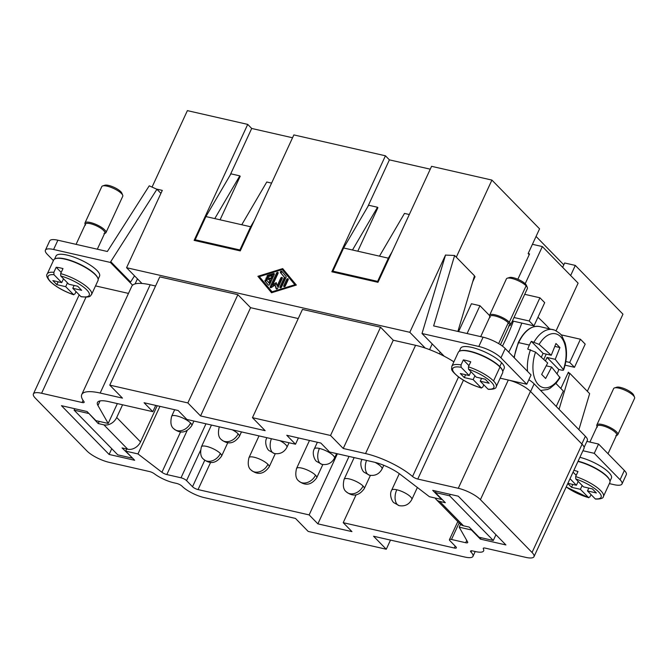 <?xml version="1.0" encoding="UTF-8"?>
<svg xmlns="http://www.w3.org/2000/svg" width="668" height="668" viewBox="0 0 668 668"><rect width="100%" height="100%" fill="white"/><g stroke="black" fill="none" stroke-linecap="round" stroke-linejoin="round"><path stroke-width="1" d="M502.428 346.133A207.439 159.468 -44.3 0 0 513.375 321.166M541.397 357.038L543.076 353.397L531.31 341.348L539.126 344.387L551.259 355.259L555.951 343.511A145.682 41.374 -155.2 0 1 559.918 347.569L555.225 359.326L563.633 369.938C566.881 360.403 567.374 351.41 565.103 342.96L561.972 336.121C561.688 334.76 559.25 332.756 554.64 330.109L539.468 326.527A31.095 17.819 102.8 0 0 518.66 342.626L518.251 342.659C524.213 330.743 531.285 325.374 539.468 326.527M539.126 344.387A27.597 15.815 102.8 0 1 560.611 336.697A27.597 15.815 102.8 0 1 563.475 369.304C563.967 370.197 563.333 370.473 561.588 370.13L558.824 369.504L547.05 357.455L545.489 360.829M549.564 328.831A217.96 61.907 -155.2 0 0 537.957 317.233M521.817 323.095A217.96 167.559 135.7 0 1 508.732 352.128M540.629 390.488L547.593 389.486L550.073 388.275L556.102 383.207L560.034 377.729L551.651 367.058L545.631 378.505A145.682 41.374 -155.2 0 0 541.656 374.439L547.685 362.991L535.552 352.119L527.737 349.08A31.095 17.819 -77.2 0 1 529.382 345.072A31.095 17.819 -77.2 0 1 531.31 341.348M586.888 441.381L598.561 444.045L594.269 453.321L620.079 479.733A17.769 5.043 24.8 0 1 622.108 483.674A17.769 5.043 24.8 0 1 613.825 484.626L609.366 483.607M626.4 474.389A17.769 5.043 -155.2 0 0 624.371 470.456L620.079 479.733M505.233 348.546A17.769 5.043 -155.2 0 0 483.098 337.181L478.806 346.467A17.769 5.043 24.8 0 1 500.95 357.831L526.76 384.242L531.052 374.965L505.233 348.546L500.95 357.831M616.723 387.223A9.769 2.772 24.8 0 1 624.505 388.718A9.769 2.772 24.8 0 1 632.638 393.669A9.769 2.772 24.8 0 1 633.648 395.055L634.533 397.176M613.583 388.709A11.548 3.282 24.8 0 1 614.552 387.908A11.548 3.282 24.8 0 1 623.753 389.703A11.548 3.282 24.8 0 1 633.347 395.539A11.548 3.282 24.8 0 1 634.483 397.051A11.548 3.282 24.8 0 1 634.55 398.37M597.342 427.094L596.9 426.034A11.548 3.282 24.8 0 1 596.791 425.057A11.548 3.282 24.8 0 1 605.125 425.357A11.548 3.282 24.8 0 1 616.547 431.879A11.548 3.282 24.8 0 1 617.758 434.718A11.548 3.282 24.8 0 1 616.881 435.302A11.548 3.282 24.8 0 1 616.472 435.394M589.902 442.066L597.284 426.075A10.663 3.031 24.8 0 1 605.125 426.535A10.663 3.031 24.8 0 1 615.487 432.497A10.663 3.031 24.8 0 1 616.597 435.11M578.112 461.187A23.99 6.814 24.8 0 1 607.02 476.292A23.99 6.814 24.8 0 1 609.592 479.958M579.899 457.321A23.99 6.814 24.8 0 1 608.798 472.426A23.99 6.814 24.8 0 1 611.412 478.113L610.001 481.177M591.021 494.562L589.969 496.85L588.45 497.576A22.654 6.438 24.8 0 1 566.23 486.897M577.995 461.438A24.432 6.939 24.8 0 1 607.195 476.76A24.432 6.939 24.8 0 1 609.851 482.555L603.421 496.474C603.363 498.261 600.774 499.13 595.664 499.079M566.188 486.997L588.75 497.76L580.383 489.318L582.154 485.486M573.887 470.33A24.432 6.939 24.8 0 1 577.97 471.525L575.649 476.551L575.758 478.939A22.654 6.438 24.8 0 1 598.628 491.899A22.654 6.438 24.8 0 1 595.23 498.871L595.672 499.088M483.799 384.843L482.747 387.131L481.227 387.866L473.161 379.608L474.931 375.767M481.545 388.05L481.227 387.866A22.654 6.438 -155.2 0 1 455.2 373.93A22.654 6.438 -155.2 0 1 461.12 367.283L461.029 364.92L463.358 359.893A24.432 6.939 24.8 0 1 470.748 361.814L468.427 366.841L468.535 369.229L476.284 377.161L485.16 379.182L489.135 383.248L480.259 381.219L488.007 389.152A22.654 6.438 -155.2 0 0 491.406 382.188A22.654 6.438 -155.2 0 0 468.535 369.229M488.007 389.152L488.45 389.369C493.535 389.411 496.124 388.542 496.199 386.755L502.628 372.836M134.518 275.851L130.594 281.996L110.738 261.681L156.938 189.278L149.24 185.829L107.348 251.494L57.882 240.213A17.769 5.043 -155.2 0 0 49.875 240.597M53.407 260.587L47.345 254.383A17.769 5.043 24.8 0 1 45.591 249.874A17.769 5.043 24.8 0 1 53.599 249.49L110.387 262.44L110.738 261.681M101.736 186.714A11.548 3.282 24.8 0 1 102.705 185.921A11.548 3.282 24.8 0 1 111.898 187.708A11.548 3.282 24.8 0 1 121.492 193.545A11.548 3.282 24.8 0 1 122.636 195.064A11.548 3.282 24.8 0 1 122.753 196.283L105.962 232.631M102.663 185.929L104.851 185.228A9.769 2.772 24.8 0 1 112.633 186.714A9.769 2.772 24.8 0 1 120.791 191.674A9.769 2.772 24.8 0 1 121.801 193.06L122.687 195.181M85.112 224.164A11.548 3.282 24.8 0 1 84.945 223.062A11.548 3.282 24.8 0 1 93.278 223.362A11.548 3.282 24.8 0 1 104.701 229.892A11.548 3.282 24.8 0 1 105.911 232.723A11.548 3.282 24.8 0 1 105.076 233.291A11.548 3.282 24.8 0 1 104.625 233.399M85.395 224.197A10.663 3.031 24.8 0 1 93.086 224.473A10.663 3.031 24.8 0 1 103.632 230.502A10.663 3.031 24.8 0 1 104.792 233.032L97.319 249.206M54.601 259.059L56.012 256.003A23.99 6.814 24.8 0 1 73.647 257.021A23.99 6.814 24.8 0 1 96.952 270.431A23.99 6.814 24.8 0 1 99.565 276.109M55.786 258.574A23.99 6.814 24.8 0 1 74.808 261.998A23.99 6.814 24.8 0 1 95.165 274.298A23.99 6.814 24.8 0 1 97.745 277.963M76.043 291.624L74.983 293.903L73.447 294.613A22.654 6.438 24.8 0 1 50.576 281.654A22.654 6.438 24.8 0 1 53.966 274.682L53.857 272.293L56.187 267.267L61.214 272.419M53.857 272.293A24.432 6.939 24.8 0 0 47.211 273.989L53.64 260.069A24.432 6.939 24.8 0 1 71.601 261.104A24.432 6.939 24.8 0 1 95.34 274.765A24.432 6.939 24.8 0 1 98.004 280.56L91.566 294.479C89.93 295.899 91.558 297.736 81.212 296.751M56.187 267.267A24.432 6.939 24.8 0 1 62.984 268.586L60.663 273.613L60.746 275.976A22.654 6.438 24.8 0 1 86.782 289.904A22.654 6.438 24.8 0 1 80.861 296.559L81.229 296.751M47.211 273.989C45.917 275.224 46.919 277.746 50.225 281.554C55.953 286.864 63.786 291.281 73.73 294.797L65.689 286.681L67.468 282.848M270.089 279.967L266.398 279.124A0.927 0.71 135.7 0 1 267.142 277.512L270.841 278.356L272.135 275.542L267.843 276.869A0.927 0.71 135.7 0 1 267.751 275.308L273.471 273.529A0.927 0.71 135.7 0 1 274.264 274.481L269.63 284.51A0.927 0.71 135.7 0 1 268.194 284.96L265.046 281.161A0.927 0.71 135.7 0 1 266.432 279.934L268.795 282.781L270.089 279.967L270.891 280.777L269.588 283.591L268.795 282.781M266.958 280.568A0.927 0.71 -44.3 0 0 265.839 281.971L268.461 285.136M274.314 274.331A0.927 0.71 -44.3 0 0 274.272 274.348L268.544 276.118A0.927 0.71 -44.3 0 0 267.793 276.886M272.135 275.542L272.928 276.352L271.634 279.166L267.935 278.322A0.927 0.71 -44.3 0 0 266.749 279.199M270.841 278.356L271.634 279.166M288.192 279.717L285.278 286.029A0.927 0.71 135.7 0 1 283.791 285.687L286.714 279.374A0.927 0.71 135.7 0 1 288.192 279.717M288.25 279.558A0.927 0.71 -44.3 0 0 287.507 280.193L284.593 286.505A0.927 0.71 -44.3 0 0 284.535 286.656M295.49 285.328L282.272 269.53L259.376 276.627L272.569 292.434M271.968 291.824L294.864 284.727L282.272 269.53M294.864 284.727L295.465 285.336M282.698 268.603L296.35 285.061L271.542 292.759L257.89 276.293L282.698 268.603M283.399 269.446L282.472 269.73M259.543 276.836L258.691 277.103L271.634 292.726M257.89 276.293L258.691 277.103M286.046 276.402A0.927 0.71 135.7 0 1 286.096 277.178L281.462 287.207A0.927 0.71 135.7 0 1 279.976 286.873L284.401 277.312L280.46 272.561A0.927 0.71 135.7 0 1 281.846 271.333L286.046 276.402M282.372 271.968A0.927 0.71 -44.3 0 0 281.253 273.371L285.194 278.122L280.777 287.683A0.927 0.71 -44.3 0 0 280.719 287.833M284.401 277.312L285.194 278.122M282.33 278.214A0.927 0.71 -44.3 0 0 281.587 278.84L277.955 286.714L277.162 285.896L280.794 278.03A0.927 0.71 135.7 0 1 282.272 278.364L277.646 288.392A0.927 0.71 135.7 0 1 276.101 288.626L275.091 285.069L271.3 287.532A0.927 0.71 135.7 0 1 270.248 286.706L276.602 272.961A0.927 0.71 135.7 0 1 278.08 273.296L272.719 284.885L276.226 282.614L277.162 285.896M276.544 283.733L273.513 285.704L272.719 284.885M278.13 273.145A0.927 0.71 -44.3 0 0 277.395 273.771L271.041 287.516A0.927 0.71 -44.3 0 0 270.983 287.674M275.091 285.069L276.786 289.044M456.294 257.18L491.915 180.084L431.578 166.324L377.979 282.314L331.837 271.784L385.436 155.794L293.862 134.911L240.263 250.901L194.121 240.38L247.719 124.39L187.382 110.629L152.053 187.09M156.421 189.044L162.299 190.388L126.569 267.709L409.81 332.305L445.539 254.976L446.124 255.118M356.027 494.955L343.218 522.685L454.315 548.019A4.442 1.261 -155.2 0 0 456.386 547.777A4.442 1.261 -155.2 0 0 455.877 546.791L449.923 540.696A4.442 1.261 24.8 0 1 449.48 539.569A4.442 1.261 24.8 0 1 451.485 539.477L465.68 542.717A4.442 1.261 24.8 0 0 467.725 542.55A4.442 1.261 24.8 0 0 467.642 541.99L459.2 527.186L471.433 529.975L480.367 539.118L505.926 544.946L458.273 496.182L432.714 490.354L441.648 499.497L429.415 496.708L400.349 474.447A23.99 6.814 -155.2 0 0 373.888 462.097L329.575 451.994L320.84 443.051L286.764 435.277L295.506 444.22L298.404 437.932M295.506 444.22L186.89 419.454L178.156 410.511L144.079 402.737L152.822 411.68L155.719 405.392M343.218 522.685L351.952 531.619L317.885 523.854L349.03 456.428M317.885 523.854L309.142 514.911L337.39 453.772M126.569 267.709L141.975 283.474A39.98 11.356 24.8 0 1 150.191 284.785L100.167 393.043L122.469 398.128L109.769 385.127L187.85 402.929L200.559 415.939L265.154 430.668L252.454 417.667L330.535 435.478L343.243 448.478L365.546 453.564A39.98 11.356 24.8 0 1 412.548 476.501A4.442 1.261 -155.2 0 0 417.767 479.048L458.281 488.291A17.769 5.043 24.8 0 1 480.426 499.656L532.045 552.486A17.769 5.043 24.8 0 1 533.799 556.987A17.769 5.043 24.8 0 1 525.791 557.371L485.327 548.144A4.442 1.261 -155.2 0 0 483.265 548.353A4.442 1.261 -155.2 0 0 483.348 548.829A17.769 5.043 24.8 0 1 483.498 551.117A17.769 5.043 24.8 0 1 475.441 551.576L472.602 550.925A4.442 1.261 -155.2 0 0 470.531 551.167A4.442 1.261 -155.2 0 0 471.04 552.144A17.769 5.043 24.8 0 1 472.785 556.653A17.769 5.043 24.8 0 1 464.786 557.037L373.562 536.237L386.271 549.238L308.182 531.427L295.481 518.426L204.258 497.618A17.769 5.043 -155.2 0 1 182.122 486.254A4.442 1.261 24.8 0 0 176.586 483.415L173.747 482.772A17.769 5.043 -155.2 0 1 154.4 473.812A4.442 1.261 24.8 0 0 149.557 471.566L109.101 462.34A17.769 5.043 -155.2 0 1 86.957 450.975L35.329 398.153A17.769 5.043 -155.2 0 1 33.4 393.928A17.769 5.043 -155.2 0 1 41.591 393.26L82.097 402.503A4.442 1.261 24.8 0 0 84.151 402.328A4.442 1.261 24.8 0 0 83.909 401.551A39.98 11.356 -155.2 0 1 81.746 394.563L131.771 286.296M100.167 393.043A39.98 11.356 -155.2 0 0 81.746 394.563M210.545 462.523L198.045 489.577L309.142 514.911M198.045 489.577A4.442 1.261 24.8 0 1 192.518 486.73L186.556 480.634A4.442 1.261 -155.2 0 0 181.02 477.795L166.825 474.556A4.442 1.261 24.8 0 1 161.923 472.268L137.967 453.923L125.726 451.134L134.66 460.277L109.109 454.449L61.456 405.685L87.007 411.513L95.942 420.656L108.183 423.445L97.945 405.484A23.99 6.814 24.8 0 1 97.453 402.487A23.99 6.814 24.8 0 1 108.508 401.577L152.822 411.68M343.243 448.478L393.268 340.221L415.571 345.306A39.98 11.356 24.8 0 1 425.215 348.07L409.81 332.305M200.559 415.939L250.584 307.681L237.875 294.671L159.786 276.869L109.769 385.127M390.496 540.095L386.271 549.238M393.268 340.221L380.56 327.211L330.535 435.478M380.56 327.211L302.47 309.409L252.454 417.667M481.027 537.69L480.367 539.118M460.519 524.313L459.2 527.186M500.165 378.18L508.306 380.034A17.769 5.043 24.8 0 1 530.442 391.398L582.07 444.22A17.769 5.043 24.8 0 1 583.999 448.437L533.982 556.695M587.339 391.273L622.96 314.177L575.307 265.413L564.66 262.983L562.648 267.334M527.428 288.442A11.548 3.282 -155.2 0 0 527.261 287.34A11.548 3.282 -155.2 0 0 526.125 285.82A11.548 3.282 -155.2 0 0 516.481 279.967A11.548 3.282 -155.2 0 0 507.288 278.205A11.548 3.282 -155.2 0 0 506.461 278.781M509.25 325.675A11.548 3.282 -155.2 0 0 509.667 325.583A11.548 3.282 -155.2 0 0 510.586 324.907A11.548 3.282 -155.2 0 0 509.325 322.168A11.548 3.282 -155.2 0 0 498.278 315.772A11.548 3.282 -155.2 0 0 489.669 315.121A11.548 3.282 -155.2 0 0 489.736 316.44M560.844 388.492L568.368 372.201L569.445 373.303M502.72 372.585A24.432 6.939 -155.2 0 0 499.973 367.041A24.432 6.939 -155.2 0 0 476.593 353.514A24.432 6.939 -155.2 0 0 458.382 352.145M122.578 404.783L116.7 417.5A10.663 8.2 135.7 0 1 103.891 424.84L98.213 423.545L99.206 421.399M157.222 405.735L140.522 441.882A10.663 8.2 135.7 0 1 127.722 449.222L122.044 447.927L132.147 457.697M247.719 124.39L251.694 128.456L292.542 137.767M385.436 155.794L389.402 159.861L430.259 169.179M529.198 254.675L528.137 253.589L539.569 228.84L491.915 180.084M230.919 173.83L205.911 216.574L214.787 218.595L239.795 175.859L230.919 173.83M239.795 175.859L240.196 176.26L220.073 219.805M214.787 218.595L250.634 226.769L239.912 249.966L195.19 239.77L205.911 216.574M250.634 226.769L254.358 220.398M271.592 183.107L266.774 182.005L241.758 224.749M239.912 249.966L240.447 250.517M195.19 239.77L196.267 240.872M229.976 175.45L251.694 128.456M409.309 214.511L404.482 213.418L379.474 256.153L388.35 258.174L392.074 251.803M379.474 256.153L352.495 249.999L377.512 207.264L368.636 205.235L343.628 247.978L352.495 249.999M343.628 247.978L332.906 271.175L377.629 281.378L388.35 258.174M377.512 207.264L377.904 207.673L357.789 251.21M332.906 271.175L333.983 272.277M377.629 281.378L378.163 281.921M389.402 159.861L367.692 206.863M532.421 244.304L542.358 246.576L578.104 283.149L556.102 330.752M542.358 246.576L525.19 283.733M489.535 315.521L479.95 305.71L467.091 333.532M556.227 406.445L563.341 391.039L555.901 383.432M458.574 331.595L471.424 303.765L479.95 305.71M528.137 253.589L529.557 253.915L517.85 279.241M98.213 423.545L88.46 412.999M88.285 413.383L74.09 410.144L117.768 454.841L131.963 458.081M74.09 410.144L74.749 408.716M539.928 297.786L544.696 302.662L533.974 325.867L529.206 320.991L539.928 297.786L524.714 294.321M560.995 334.802L580.434 339.235L569.712 362.432L574.48 367.308L585.201 344.112L580.434 339.235M533.974 325.867L512.414 320.949M529.206 320.991L514.001 317.517M565.813 361.547L569.712 362.432M565.061 365.162L574.48 367.308M435.202 498.027A10.663 8.2 -44.3 0 0 436.321 499.589A10.663 8.2 -44.3 0 0 439.661 501.409L445.339 502.712L435.411 492.55L436.07 491.122M435.411 492.55L449.606 495.79L493.293 540.487L479.098 537.247L469.17 527.085L463.483 525.791L439.661 501.409M449.606 495.79L450.265 494.362M493.293 540.487L495.948 534.734M459.826 523.603A10.663 8.2 -44.3 0 0 463.483 525.791M587.122 440.78A17.769 5.043 -155.2 0 0 585.377 436.271L534.141 383.849A17.769 5.043 -155.2 0 0 528.847 379.716M575.307 265.413L570.647 275.517M474.405 276.051L475.048 276.711L472.677 281.846M440.204 352.119L439.402 353.848M458.281 488.291L508.306 380.034L526.76 384.242M594.269 453.321L582.939 450.741M478.806 346.467L422.017 333.516L444.245 356.253A39.98 11.356 24.8 0 1 453.881 361.839M459.225 351.335L460.636 348.279A23.99 6.814 24.8 0 1 478.255 349.297A23.99 6.814 24.8 0 1 501.584 362.707A23.99 6.814 24.8 0 1 504.19 368.402L502.779 371.458M74.115 285.436L72.795 288.3L80.861 296.559M60.746 275.976L68.821 284.234L77.697 286.255L81.663 290.321L72.795 288.3M63.493 278.781L61.723 282.614L53.966 274.682M65.689 286.681L56.822 284.651L52.847 280.593L61.723 282.614M526.376 285.236A9.769 2.772 -155.2 0 0 525.415 283.95A9.769 2.772 -155.2 0 0 517.299 279.015A9.769 2.772 -155.2 0 0 509.517 277.496M135.095 283.917L137.441 278.84M58.141 281.796L56.822 284.651M509.467 325.199A10.663 3.031 -155.2 0 0 508.264 322.778A10.663 3.031 -155.2 0 0 498.061 316.874A10.663 3.031 -155.2 0 0 490.112 316.273M432.213 343.945L429.574 349.648M156.938 189.278L160.921 193.361M128.481 293.411L95.532 285.896M110.387 262.44L132.606 285.178A39.98 11.356 -155.2 0 0 131.755 286.33M141.975 283.474A39.98 11.356 -155.2 0 0 132.606 285.178M470.957 371.709L469.186 375.541L461.12 367.283M468.978 365.646L463.358 359.893M481.578 378.364L480.259 381.219M473.161 379.608L464.285 377.579L465.604 374.723M464.285 377.579L460.31 373.521L469.186 375.541M502.369 370.247A23.99 6.814 -155.2 0 0 499.798 366.573A23.99 6.814 -155.2 0 0 479.44 354.274A23.99 6.814 -155.2 0 0 460.411 350.859M578.179 481.419L576.409 485.252L570.013 478.714M573.052 472.134L576.2 475.357M575.758 478.939L583.506 486.872L592.382 488.901L596.357 492.959L587.481 490.938L595.23 498.871M588.8 488.083L587.481 490.938M572.827 484.442L571.507 487.298L567.8 483.498M580.383 489.318L571.507 487.298M475.048 276.711L474.255 276.527M567.892 483.315L576.409 485.252M422.017 333.516L445.514 255.084L454.624 255.477L474.48 275.792L457.897 331.437M454.624 255.477L433.632 325.909L483.098 337.181M567.892 373.237L569.787 373.312L589.644 393.636L578.905 429.658M569.787 373.312L559.049 409.342M598.561 444.045L624.371 470.456M559.918 347.569L554.908 346.425M543.852 359.275L546.24 354.115M546.307 365.839L551.651 367.058M555.225 359.326L547.05 357.455M543.076 353.397L551.259 355.259M558.824 369.504A31.095 17.819 -77.2 0 1 557.246 373.37M563.809 264.837L536.062 236.439M425.215 348.07A39.98 11.356 24.8 0 1 444.245 356.253M111.765 448.696L109.109 454.449M137.967 453.923L159.944 406.361M117.359 403.589L108.183 423.445M126.72 448.988L125.726 451.134M237.875 294.671L187.85 402.929M250.584 307.681L298.245 318.553M150.191 284.785L155.56 286.013M553.705 329.808A31.095 17.819 102.8 0 0 534.074 341.983M530.501 349.715A31.095 17.819 102.8 0 0 527.52 371.35M535.552 352.119A27.597 15.815 102.8 0 0 538.416 384.735A27.597 15.815 102.8 0 0 559.901 377.036M514.302 357.823A31.095 17.819 102.8 0 1 518.66 342.626L529.382 345.072M575.649 476.551A24.432 6.939 24.8 0 1 600.757 490.679A24.432 6.939 24.8 0 1 603.262 496.75M461.029 364.92A24.432 6.939 -155.2 0 0 452.002 365.972M496.324 386.405A24.432 6.939 -155.2 0 0 493.535 380.96A24.432 6.939 -155.2 0 0 468.427 366.841M53.599 249.49L57.882 240.213M60.663 273.613A24.432 6.939 24.8 0 1 88.911 288.685A24.432 6.939 24.8 0 1 91.399 294.772M391.607 490.345A11.105 3.156 24.8 0 1 396.784 489.769A11.105 3.156 24.8 0 1 410.62 496.875A11.105 3.156 24.8 0 1 411.822 499.505L417.375 487.49M344.053 479.457A11.105 3.156 24.8 0 1 352.069 479.749A11.105 3.156 24.8 0 1 363.058 486.028A11.105 3.156 24.8 0 1 364.26 488.659L370.406 475.365M296.492 468.61A11.105 3.156 24.8 0 1 304.508 468.903A11.105 3.156 24.8 0 1 315.496 475.182A11.105 8.534 135.7 0 1 302.153 482.822A11.105 8.534 135.7 0 1 298.679 480.918C305.343 486.154 311.355 485.118 316.699 477.812L322.844 464.519M259.025 435.903L248.98 457.647A11.105 3.156 24.8 0 1 257.138 458.123A11.105 3.156 24.8 0 1 267.935 464.335A11.105 3.156 24.8 0 1 269.095 467.057M201.377 446.917A11.105 3.156 24.8 0 1 209.385 447.209A11.105 3.156 24.8 0 1 220.373 453.488A11.105 8.534 135.7 0 1 207.03 461.129A11.105 8.534 135.7 0 1 203.556 459.225C210.22 464.46 216.232 463.425 221.576 456.119L227.721 442.826M361.822 459.876A11.105 3.156 24.8 0 1 362.106 459.409M375.032 462.373A11.105 3.156 24.8 0 1 380.835 466.398A11.105 3.156 24.8 0 1 382.038 469.028L383.774 465.287M317.367 442.258L314.319 448.871A11.105 3.156 24.8 0 1 319.438 448.445A11.105 3.156 24.8 0 1 333.274 455.551A11.105 3.156 24.8 0 1 334.401 458.323M266.699 438.183A11.105 3.156 24.8 0 1 266.983 437.715M279.867 440.655A11.105 3.156 24.8 0 1 285.712 444.704A11.105 3.156 24.8 0 1 286.839 447.468M219.154 427.286A11.105 3.156 24.8 0 1 219.421 426.869M232.305 429.808A11.105 3.156 24.8 0 1 238.15 433.858A11.105 3.156 24.8 0 1 239.353 436.488L241.474 431.904M171.593 416.44A11.105 3.156 24.8 0 1 179.6 416.732A11.105 3.156 24.8 0 1 190.589 423.011A11.105 3.156 24.8 0 1 191.749 425.733M265.046 281.161L265.839 281.971M273.471 273.529L274.272 274.348M267.751 275.308L268.544 276.118M267.142 277.512L267.935 278.322M286.714 279.374L287.507 280.193M283.791 285.687L284.593 286.505M280.46 272.561L281.253 273.371M279.976 286.873L280.777 287.683M280.794 278.03L281.587 278.84M276.602 272.961L277.395 273.771M270.248 286.706L271.041 287.516M455.2 546.098L454.315 548.019M415.571 345.306L365.546 453.564M582.07 444.22L532.045 552.486M459.133 522.927L451.485 539.477M466.74 540.42L465.68 542.717M190.589 423.011A11.105 8.534 135.7 0 1 177.245 430.651A11.105 8.534 135.7 0 1 173.672 428.639M238.15 433.858A11.105 8.534 135.7 0 1 224.807 441.498A11.105 8.534 135.7 0 1 221.233 439.486M526.125 285.82L509.325 322.168M271.4 438.726A11.105 6.363 102.8 0 0 272.369 452.345A11.105 6.363 102.8 0 0 274.364 453.505C279.934 454.407 284.117 452.353 286.914 447.335L289.035 442.75M319.438 448.445A11.105 6.363 102.8 0 0 319.93 463.191A11.105 6.363 102.8 0 0 321.926 464.352C327.495 465.254 331.679 463.2 334.476 458.181L336.597 453.597M366.523 460.419A11.105 6.363 102.8 0 0 367.492 474.038A11.105 6.363 102.8 0 0 369.604 475.224M267.935 464.335A11.105 8.534 135.7 0 1 254.591 471.975A11.105 8.534 135.7 0 1 251.118 470.072C257.781 475.307 263.793 474.272 269.137 466.965L275.283 453.672M499.973 367.041L493.535 380.96M127.722 449.222L103.891 424.84M140.522 441.882L116.7 417.5M363.058 486.028A11.105 8.534 135.7 0 1 349.715 493.669A11.105 8.534 135.7 0 1 346.141 491.656M396.784 489.769A11.105 6.363 102.8 0 0 397.276 504.515A11.105 6.363 102.8 0 0 399.389 505.701M530.442 391.398L480.426 499.656M187.09 430.701L166.825 474.556M205.969 423.804L181.02 477.795M180.519 432.029L161.923 472.268M534.141 383.849L530.634 391.44M585.377 436.271L581.87 443.861M508.264 322.778L498.637 343.611M501.584 362.707L499.798 366.573M83.074 400.391L82.097 402.503M100.058 400.909L97.945 405.484M204.742 460.277L192.518 486.73M200.425 450.624L186.556 480.634M85.997 297.16L41.591 393.26M458.54 376.969L412.548 476.501M417.767 479.048L463.433 380.217M471.666 550.774L471.04 552.144M315.496 475.182A11.105 3.156 24.8 0 1 316.657 477.904M220.373 453.488A11.105 3.156 24.8 0 1 221.534 456.211M622.017 483.949L626.3 474.672M617.808 434.626L634.6 398.278M615.829 435.636L616.931 435.285M458.273 352.345L451.835 366.264C451.877 369.504 449.581 369.27 458.265 376.76C465.087 381.729 472.844 385.486 481.528 388.041M49.699 240.889L45.407 250.166M101.787 186.597L84.986 222.937M85.053 224.039L85.496 225.099M85.437 224.089L76.068 244.363M399.297 473.67L391.665 490.195C388.976 494.637 392.158 501.81 393.928 502.745L399.272 505.676C404.841 506.578 409.025 504.524 411.822 499.505M354.149 457.597L344.103 479.34C342.651 485.461 343.369 489.594 346.241 491.765C352.904 497 358.916 495.965 364.26 488.659M309.493 440.462L296.542 468.493C295.089 474.614 295.807 478.747 298.679 480.918M211.464 425.057L201.419 446.8C199.974 452.921 200.684 457.054 203.556 459.225M362.031 459.392L361.881 459.718C359.192 464.16 362.373 471.332 364.152 472.268L369.488 475.199C375.057 476.1 379.24 474.046 382.038 469.028M266.908 437.699L266.757 438.024C264.069 442.466 267.25 449.639 269.029 450.574L274.364 453.505M219.346 426.852L219.196 427.178C217.751 433.29 218.461 437.423 221.333 439.594C227.997 444.83 234.009 443.794 239.353 436.488M174.682 409.718L171.634 416.331C170.19 422.443 170.899 426.576 173.772 428.747C180.435 433.983 186.447 432.947 191.791 425.641L193.92 421.057M527.378 288.559L510.586 324.907M314.319 448.871C311.63 453.313 314.812 460.486 316.59 461.421L321.926 464.352M248.98 457.647C247.527 463.767 248.245 467.901 251.118 470.072M436.321 499.589L460.152 523.962M587.306 440.488L584.108 447.41M507.288 278.205L509.484 277.512M509.425 325.308L500.441 344.738M508.607 325.917L509.709 325.575M33.4 393.936L79.191 294.839M457.797 521.558L449.439 539.644M475.207 551.517L472.969 556.36M489.677 316.315L490.12 317.375M103.983 233.641L105.076 233.291M98.154 279.182L99.565 276.126M480.701 336.639L490.061 316.365M614.51 387.924L616.706 387.223M526.426 285.345L527.319 287.465M489.619 315.221L506.411 278.873M608.005 453.714L616.639 435.027M613.633 388.592L596.841 424.931M513.968 357.48L518.251 342.659"/></g></svg>
